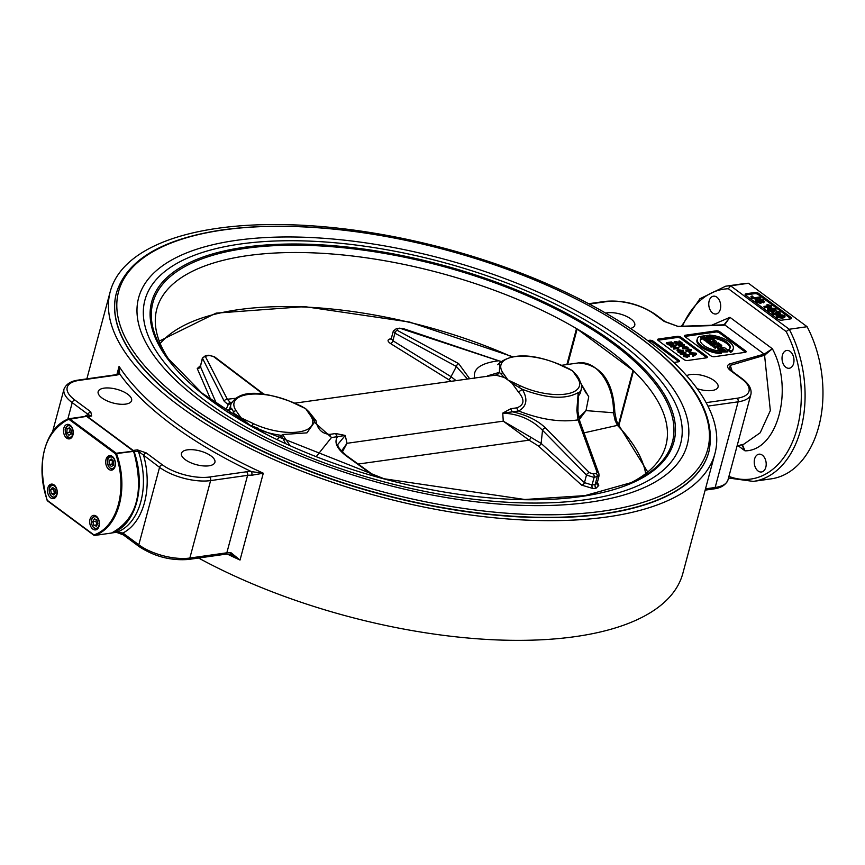 <?xml version="1.0" encoding="UTF-8"?>
<svg xmlns="http://www.w3.org/2000/svg" width="865" height="865" viewBox="0 0 865 865"><rect width="100%" height="100%" fill="white"/><g stroke="black" fill="none" stroke-linecap="round" stroke-linejoin="round"><path stroke-width="1.3" d="M614.82 412.216C613.199 381.141 601.121 364.706 578.577 362.9A43.293 28.448 81.9 0 1 613.447 412.767A4.13 0.789 1.7 0 0 614.82 412.227L616.442 420.66A4.13 1.243 156 0 0 615.101 420.336A4.13 1.644 -17.9 0 1 616.604 421.06A4.13 1.644 -17.9 0 1 616.604 421.071L619.362 426.131A4.13 3.114 136.1 0 0 617.426 425.364A255.867 104.881 -165 0 1 645.69 473.62M579.269 419.547L585.994 410.605L613.447 412.767L615.101 420.336L617.426 425.364L584.016 432.857M568.867 368.663L572.511 370.793L577.171 375.864M578.836 417.741L585.994 410.605L588.751 396.754L581.583 384.579L585.962 392.97M200.312 365.776L197.252 368.555L210.714 399.522M391.261 338.669L390.807 338.734C387.261 339.534 387.152 341.134 390.493 343.535L450.87 381.011M258.624 430.035L258.203 428.305L250.147 425.364L241.032 417.817L233.95 413.362L228.998 412.594M358.175 464.051L529.088 440.166L538.279 445.886L581.615 485.103L593.055 488.541L596.136 488.141L598.753 485.47L597.337 482.119M294.651 403.177L495.677 375.096A5.331 4.595 97.7 0 0 499.386 372.339L487.73 375.788M500.965 373.626A2.66 2.184 -34.8 0 1 503.019 372.945A40.623 16.651 -165 0 1 514.924 356.65A40.623 16.651 -165 0 1 559.925 364.879A2.66 0.973 -64.8 0 1 560.434 364.814C533.359 353.666 513.118 352.985 499.711 362.781L499.386 372.339L504.284 377.454L495.677 375.096M393.315 331.003L394.927 333.176L456.385 366.49L467.187 378.697M455.682 380.33L451.011 376.664L456.385 366.49A2.66 1.535 -61.5 0 1 458.688 363.646L397.23 330.333L397.305 328.841L400.387 328.397L500.889 361.538M335.728 433.527A5.331 3.503 -98.1 0 0 337.555 436.663L345.243 435.463L335.728 433.527L329.673 434.392A5.331 3.503 -98.1 0 0 331.49 437.528L337.555 436.663C333.836 442.264 336.82 448.74 346.508 456.104L373.94 475.945M329.673 434.392C321.888 433.689 317.325 429.083 315.963 420.574A5.331 2.79 -21.2 0 1 313.919 419.839M313.444 418.909L314.752 422.542L331.49 437.528L316.331 456.525M311.995 416.389L309.054 411.935L315.963 420.574M301.269 406.172L297.063 404.258M301.344 406.236L305.637 408.648L309.054 411.935M596.893 482.8L595.142 484.573L592.071 484.984L584.459 482.638L541.112 443.41L542.528 430.294C531.791 419.536 518.524 413.816 502.749 413.113L512.588 411.837A5.331 3.503 81.9 0 1 510.772 408.702L502.749 413.113L503.268 421.147L347.016 443.302L345.243 435.463L337.88 444.318C337.361 446.6 340.518 450.557 347.33 456.223A2.66 1.395 125.9 0 0 346.508 456.104M581.615 485.103A2.66 1.871 -47.7 0 0 584.459 482.638L586.481 475.069L594.093 477.415L599.013 475.858L598.915 473.858A2.66 2.249 160 0 0 597.153 472.506L596.245 473.479L593.163 473.923L589.379 472.668A2.66 1.806 -44.5 0 0 586.481 475.069L542.528 430.294A2.66 1.806 -44.5 0 1 545.426 427.894C537.479 420.282 526.536 414.93 512.588 411.837L518.654 410.983C526.861 406.301 528.061 399.068 522.265 389.293C546.885 398.635 565.537 399.738 578.209 392.591L578.393 393.315A43.293 17.743 15 0 0 581.388 388.926L581.594 384.806L578.945 378.632A2.66 2.184 145.2 0 0 577.388 377.81A40.623 16.651 -165 0 1 565.494 394.105A40.623 16.651 -165 0 1 520.492 385.877L507.906 379.962L511.983 383.152L518.319 391.867C524.947 399.63 524.45 404.961 516.827 407.848L510.772 408.702M503.019 372.945L507.906 379.962L504.284 377.454M293.559 402.657C270.248 393.694 240.643 386.417 230.89 404.377A43.293 17.743 15 0 0 230.987 408.734L231.831 408.777L233.626 411.945A2.66 2.184 -34.8 0 1 236.145 410.799A40.623 16.651 -165 0 1 248.05 394.494A40.623 16.651 -165 0 1 293.051 402.722A2.66 0.973 -64.8 0 1 293.559 402.657A2.66 0.973 -64.8 0 1 293.57 402.668L302.339 406.68M231.452 402.268L230.231 402.409L227.333 399.252L205.502 356.737L206.357 355.926L209.438 355.483L213.309 356.412L263.209 394.17M260.949 392.234A2.66 1.946 127.3 0 0 260.862 392.169A2.66 1.946 127.3 0 0 260.862 392.159A2.66 1.946 127.3 0 0 259.77 391.856M578.209 392.591L576.847 410.28L578.025 419.882C560.444 422.542 540.647 419.568 518.654 410.983A5.331 3.503 81.9 0 1 516.827 407.848M511.983 383.152L522.265 389.293A5.331 1.406 -38.8 0 1 518.319 391.867M520.492 385.877A2.66 0.973 115.2 0 0 519.303 387.206M259.792 430.662L259.673 429.927L261.057 431.321M258.203 428.305L259.684 429.937M227.181 411.405L231.831 408.777M231.063 408.723L226.933 411.243M230.89 404.377L229.679 408.875L230.987 408.745M202.378 358.078L224.284 401.338L228.209 404.69L231.333 403.09M581.691 385.649L588.751 396.754M578.231 396.332L580.188 393.434L581.388 388.926M577.809 411.989L578.371 393.564M598.753 485.47A2.66 2.303 157.1 0 1 596.98 484.184L599.034 475.782M578.382 393.38L577.917 411.416A2.66 1.6 174.8 0 0 577.928 411.416L579.799 421.233A2.66 2.249 160 0 0 578.025 419.882L597.153 472.506M577.928 411.416A2.66 1.6 174.8 0 0 576.847 410.28M530.872 437.29L503.268 421.147L529.088 440.166A2.66 0.843 -65.6 0 0 530.872 437.29L541.112 443.41A2.66 1.871 -48 0 1 538.279 445.886M263.966 394.256L214.401 356.715A2.66 1.946 127.3 0 0 214.401 356.715A2.66 1.946 127.3 0 0 213.309 356.412M216.585 403.858L200.377 366.522L202.442 358.834A2.66 2.368 -27.2 0 1 205.502 356.737M224.284 401.338A2.66 2.368 -27.2 0 1 227.333 399.252L235.334 398.311M228.209 404.69A2.66 2.552 -85.5 0 1 230.231 402.409M197.252 368.555A2.66 2.314 -23.6 0 0 200.377 366.522L202.356 358.153L205.459 355.71M277.178 439.474L282.509 434.533L289.894 445.41M281.471 435.668L285.428 443.367M312.135 416.595A2.66 2.184 145.2 0 0 312.07 416.487L314.601 422.001L306.967 432.857L282.509 434.533M342.367 451.952L347.016 443.302L341.513 451.011M474.723 378.438C472.517 369.096 480.378 363.224 498.294 360.824A2.66 0.714 -71.4 0 1 498.618 360.716A2.66 0.714 -71.4 0 1 498.64 360.727L403.36 328.624L399.479 328.192M448.589 379.454A2.66 1.471 -58.1 0 0 451.011 376.664L392.894 340.745L394.927 333.176A2.66 1.535 -61.5 0 1 397.23 330.333M390.493 343.535A2.66 1.481 -58.4 0 0 392.894 340.745L391.283 338.604L390.872 339.242L391.78 339.004M233.626 411.945L233.95 413.362M310.611 414.216L312.06 416.476A2.66 2.184 145.2 0 0 310.513 415.665A40.623 16.651 -165 0 1 298.62 431.959A40.623 16.651 -165 0 1 253.618 423.731A2.66 0.973 115.2 0 0 252.115 425.645M569.224 368.836L560.434 364.814A2.66 0.973 -64.8 0 1 560.444 364.825M67.113 428.889L69.459 427.797L71.514 430.424L71.222 434.144L68.876 435.236L66.821 432.608L67.113 428.889L69.989 428.478M70.087 428.467L69.795 432.186L71.254 433.743M69.795 432.186L66.821 432.608M54.96 488.876L55.63 492.661L53.835 495.039L51.359 493.645L50.678 489.86L52.484 487.482L54.96 488.876M54.463 488.606L50.678 489.86M53.662 489.439L54.344 493.212L51.359 493.645M54.344 493.212L55.003 493.493M133.534 451.173L86.803 416.379A0.67 0.67 0 0 0 86.316 416.26L69.416 418.66L69.016 419.384L86.565 416.335L69.47 418.649M93.907 535.132L47.294 500.554M111.574 533.024L94.566 535.457L93.928 534.884L94.566 535.457A59.934 39.39 -98.1 0 0 116.505 453.574L133.513 451.368A59.274 38.957 -98.1 0 1 137.027 498.716M111.369 533.078L111.412 533.067A0.67 0.67 0 0 0 111.52 533.045L111.52 533.045C137.135 519.097 144.509 491.817 133.643 451.216A0.67 0.67 0 0 0 133.415 450.903L86.922 416.595M115.618 453.909L116.278 453.249L69.416 418.66A0.67 0.67 0 0 0 69.308 418.682C43.704 432.63 36.33 459.91 47.186 500.511A0.67 0.67 0 0 0 47.424 500.824L94.025 535.349A0.67 0.67 0 0 0 94.512 535.467L111.455 533.056A59.934 39.39 81.9 0 0 133.394 451.173L116.278 453.249L115.618 453.909A59.274 38.957 81.9 0 1 93.928 534.884L47.316 500.359A59.274 38.957 81.9 0 1 69.016 419.384L115.618 453.909M108.849 469.349A7.331 4.812 81.9 0 1 105.714 461.488A7.331 4.812 81.9 0 1 109.552 455.639A7.331 4.812 81.9 0 1 115.348 462.213A7.331 4.812 81.9 0 1 111.607 470.149A7.331 4.812 81.9 0 1 108.849 469.349M72.93 435.009A7.331 4.812 81.9 0 1 69.395 438.879A7.331 4.812 81.9 0 1 63.599 432.305A7.331 4.812 81.9 0 1 67.34 424.369A7.331 4.812 81.9 0 1 72.065 427.57A7.331 4.812 81.9 0 1 72.93 435.009M90.014 519.26A7.331 4.812 81.9 0 1 93.539 515.389A7.331 4.812 81.9 0 1 99.334 521.963A7.331 4.812 81.9 0 1 95.604 529.888A7.331 4.812 81.9 0 1 90.868 526.699A7.331 4.812 81.9 0 1 90.014 519.26M54.095 484.919A7.331 4.812 81.9 0 1 57.22 492.78A7.331 4.812 81.9 0 1 53.392 498.629A7.331 4.812 81.9 0 1 47.597 492.044A7.331 4.812 81.9 0 1 51.338 484.119A7.331 4.812 81.9 0 1 54.095 484.919M87.516 416.595L91.668 416A2.66 1.752 -98.1 0 0 90.674 415.708L86.619 416.281A2.66 1.752 81.9 0 1 87.516 416.595L133.221 450.449A2.66 1.752 81.9 0 1 134.14 451.789A59.934 39.39 81.9 0 1 112.418 532.84A2.66 1.752 81.9 0 1 112.212 532.883A2.66 1.752 81.9 0 1 111.985 532.894M134.14 451.789L138.303 451.195L159.56 467.349A37.292 15.289 15 0 0 210.606 480.594L247.585 475.35A13.321 5.46 -165 0 1 251.726 475.253L263.295 473.209A313.011 128.312 -165 0 1 119.089 366.392L118.775 372.134L117.813 374.058A2.66 2.238 -119.3 0 0 117.802 374.058L115.099 374.848A2.66 1.752 -98.1 0 1 116.105 375.14A15.981 6.552 15 0 0 119.738 374.037L119.089 366.392L116.926 374.437M774.435 309.778L770.401 309.302L768.715 310.567M790.967 318.828A2.66 1.092 15 0 0 790.664 318.558L758.324 294.608L758.637 293.44L790.978 317.39A2.66 1.092 15 0 1 791.562 318.363A2.66 1.092 15 0 1 790.642 318.893L781.701 320.169A2.66 1.092 15 0 1 778.057 319.217L745.716 295.268A2.66 1.092 15 0 1 745.133 294.295A2.66 1.092 15 0 1 746.052 293.765L754.994 292.489L754.68 293.668L745.738 294.933A2.66 1.092 15 0 0 745.414 294.997M685.091 353.569L682.226 353.244L681.025 354.142M706.759 357.764A2.66 1.092 15 0 0 706.456 357.494L680.755 338.453L681.069 337.285L706.77 356.326A2.66 1.092 15 0 1 707.354 357.288A2.66 1.092 15 0 1 706.435 357.829L687.556 360.51A2.66 1.092 15 0 1 683.912 359.559L658.211 340.529A2.66 1.092 15 0 1 657.627 339.556A2.66 1.092 15 0 1 658.535 339.015L677.425 336.334L677.111 337.512L658.222 340.194A2.66 1.092 15 0 0 657.897 340.259M725.216 350.757L719.95 348.995M783.452 316.449L779.419 315.985L777.732 317.239M784.382 315.401L785.009 316.363L782.717 317.304L777.278 316.406L776.684 315.325L778.933 314.503L784.382 315.401M785.009 316.363L784.76 317.304L782.468 318.233L777.029 317.347L776.629 315.52M776.424 316.266L776.684 315.325M777.981 316.309L779.668 315.044L783.668 315.487L781.982 316.752L777.657 315.747M783.42 316.428L783.668 315.487L783.993 316.06M775.364 308.719L776.002 309.692L773.699 310.621L768.271 309.724L767.666 308.654L769.926 307.821L775.364 308.719M776.002 309.692L775.743 310.632L773.18 311.595M772.175 311.681L768.012 310.665L767.612 308.848M767.417 309.584L767.666 308.654M768.963 309.627L770.661 308.362L774.651 308.816L772.975 310.081L768.65 309.065M774.402 309.757L774.651 308.816L774.986 309.378M756.94 300.512L757.383 299.528L756.713 299.928M763.546 302.837L764.703 301.366L763.546 302.837L762.746 302.307L762.908 300.123L760.13 299.539L761.654 301.485L760.941 302.458L756.713 301.161L755.556 299.614L756.583 298.998L757.491 301.02L760.119 301.917L760.422 301.279L759.038 299.571L759.73 298.739L763.698 299.982L763.795 301.896L762.995 301.366L763.59 301.009M760.259 301.896L760.422 301.279L760.119 301.917M760.173 302.22L758.789 300.501L759.73 298.739M758.789 300.501L759.47 299.679M762.746 302.307L762.66 301.063L760.281 300.22M761.654 301.485L760.692 303.399L756.453 302.101L755.296 300.555L755.556 299.614M761.395 302.426L760.692 303.399M752.172 298.209L752.939 296.436L752.431 297.268L754.756 297.701L759.546 297.019L760.313 297.592L755.577 298.263L751.609 297.387L750.961 296.457L752.139 295.938L752.939 296.436L752.431 297.268M756.626 299.02L760.065 298.533L760.313 297.592M756.237 299.074L751.361 298.328L750.961 296.457M771.645 305.961L771.396 306.902L764.411 307.897L763.957 306.426L769.396 305.659L767.763 304.631L771.645 305.961L764.66 306.956L763.957 306.426M767.298 305.95L766.941 304.75M764.411 307.897L764.66 306.956M773.191 313.876L773.678 311.897L773.44 312.935L776.089 313.617L775.71 312.222L778.987 312.979L779.116 312.114L776.251 310.968L779.808 312.006L779.7 313.519L777.494 313.13L776.857 314.168L772.726 313.033L772.845 311.389L773.678 311.897L773.44 312.935M776.089 313.617L775.71 312.222M775.84 314.557L776.056 313.519M778.987 312.979L779.116 312.114L778.889 312.989M776.619 312.243L776.813 311.519M778.868 313.054L776.565 312.46M776.294 312.189L776.251 310.968M779.689 314.406L780.49 313.054L779.452 314.438M779.452 314.46L777.235 314.071L776.608 315.109L772.477 313.973L772.596 312.33M777.494 313.13L777.235 314.071M771.775 312.871L772.845 311.389M683.566 345.535L680.712 345.221L679.501 346.119M672.678 344.551L671.197 343.373L668.677 343.729M688.302 355.947L685.448 355.634L684.247 356.531M689.07 354.942L687.88 356.304L683.999 355.666L683.566 354.888L685.177 354.304L689.07 354.942L689.264 356.575M688.81 355.883L687.632 357.245L683.739 356.607L683.523 355.028M683.318 355.829L683.739 356.607L683.999 355.666L683.566 354.888M684.496 355.591L685.696 354.693L688.562 355.007L687.351 355.915L684.269 355.191M677.901 351.147L677.057 350.53L677.868 349.503L683.393 350.757L678.43 351.46L677.922 351.093L679.112 350.92L677.306 349.59M680.625 352.055L683.145 351.698L683.393 350.757M680.55 352.304L680.733 351.633M680.063 353.515L680.171 351.709M679.922 352.65L679.62 351.298M679.36 352.239L678.171 352.401L678.43 351.46M678.171 352.401L677.922 351.093M681.912 350.52L679.663 350.844L678.365 349.882L681.912 350.52M673.835 344.054L672.462 344.832L666.515 342.648L671.489 341.935L673.586 343.556L673.403 345.351M673.565 345.103L673.77 344.27M670.678 345.805L666.266 343.578L666.515 342.648M672.775 344.162L672.927 343.61L671.9 344.411L669.899 344.324L667.65 342.973L671.445 342.432L672.992 343.902M671.197 343.373L671.445 342.432M689.686 351.049L691.254 352.206L689.686 351.049M691.113 352.769L691.254 352.206M689.61 352.661L688.821 352.077L689.081 351.136M688.107 347.33L687.859 348.271L682.874 348.973L682.615 347.665L686.496 347.114L684.745 346.465L688.107 347.33L682.615 347.665M684.496 347.395L684.745 346.465M682.874 348.973L683.123 348.044M674.927 341.437L681.263 342.8L679.533 340.994L682.507 343.2L675.543 341.902L677.598 343.946L674.927 341.437M679.101 342.313L678.949 341.08M682.334 343.827L682.507 343.2M680.258 343.913L677.436 343.308M677.598 343.946L677.349 344.886L678.192 343.87M677.349 344.886L674.073 342.464L674.322 341.524M684.323 344.529L683.134 345.892L679.252 345.254L678.83 344.475L680.441 343.892L684.323 344.529L684.529 346.162M684.074 345.47L682.885 346.833L679.003 346.184L678.787 344.616M678.571 345.416L679.003 346.184L678.83 344.475M679.76 345.178L680.96 344.281L683.815 344.594L682.615 345.503L679.522 344.778M691.33 349.72L691.081 350.66L686.086 351.363L685.837 350.044L689.719 349.492L687.967 348.844L691.33 349.72L685.837 350.044M687.718 349.784L687.967 348.844M686.086 351.363L686.345 350.422M695.893 353.115L696.487 353.547L693.211 355.515L692.584 355.05L693.6 354.477L691.87 353.19L689.329 352.639L695.893 353.115M693.211 355.515L692.952 356.445L696.228 354.488L696.487 353.547M692.952 356.445L692.584 355.05M692.735 354.964L691.611 354.131L691.87 353.19M691.611 354.131L689.654 354.001L689.902 353.071M689.654 354.001L689.329 352.639M693.968 354.272L692.562 353.234L695.655 353.396L693.968 354.272M694.271 354.109L694.476 353.363M675.662 345.038L676.235 345.449L674.505 347.622L678.938 347.46L673.965 348.163L673.403 347.741L675.122 345.578L670.699 345.74L675.662 345.038M675.068 347.546L676.235 345.449M673.965 348.163L673.716 349.103L678.679 348.39L678.938 347.46M673.716 349.103L673.403 347.741M674.311 346.595L670.97 347.07L671.218 346.13M670.97 347.07L670.699 345.74M685.848 352.563L684.658 353.915L680.777 353.277L680.344 352.509L681.955 351.914L685.848 352.563L686.042 354.218M684.41 354.855L680.528 354.218L680.312 352.65M680.095 353.45L680.528 354.218L680.344 352.509M681.274 353.212L682.485 352.304L685.34 352.628L684.139 353.525L681.047 352.801M710.63 342.367L709.668 342.086M719.129 345.492L718.166 345.211M718.393 342.897L721.259 345.016A2.411 0.984 -165 0 1 721.778 345.892A2.411 0.984 -165 0 1 718.145 345.827L717.247 345.373L715.56 347.146L714.155 346.108L715.788 344.411L712.501 344.886L711.203 343.924L718.393 342.897M716.815 344.27L718.977 343.967L719.94 344.67A1.449 0.595 -165 0 1 720.253 345.2A1.449 0.595 -165 0 1 719.756 345.492A1.449 0.595 -165 0 1 717.777 344.984L716.815 344.27M714.533 345.719L712.187 346.054L710.889 345.092L711.203 343.924M712.187 346.054L712.501 344.886M718.296 347.211A2.411 0.984 -165 0 1 717.831 347.006L716.934 346.551L715.247 348.325L713.841 347.287L714.155 346.108M715.247 348.325L715.56 347.146M716.934 346.551L717.247 345.373M718.664 345.135L718.977 343.967M707.094 339.296L705.299 339.545L700.931 336.312L708.132 335.296L712.49 338.529L710.695 338.777L707.538 336.442L706.575 336.571L709.732 338.918L708.057 339.156L704.899 336.809L703.937 336.95L707.094 339.296L706.846 340.204M704.705 337.523L704.899 336.809M707.808 340.075L708.057 339.156M709.484 339.837L709.732 338.918M707.343 337.145L707.538 336.442M710.446 339.696L710.695 338.777M712.252 339.448L712.49 338.529M700.704 337.199L700.931 336.312M706.229 340.54L704.986 340.724L701.677 338.269M704.986 340.724L705.299 339.545M715.852 341.015A2.411 0.984 -165 0 1 716.382 341.891A2.411 0.984 -165 0 1 712.836 341.87L713.128 342.237A2.411 0.995 -165 0 1 713.29 342.778A2.411 0.995 -165 0 1 711.635 343.275A2.411 0.995 -165 0 1 709.159 342.41L706.294 340.291L713.495 339.264L715.852 341.015M711.441 341.556A1.449 0.595 -165 0 1 711.754 342.086A1.449 0.595 -165 0 1 711.257 342.378A1.449 0.595 -165 0 1 709.278 341.859L708.316 341.145L710.479 340.842L711.441 341.556L711.214 342.378M714.025 340.334L714.49 340.68A1.449 0.595 -165 0 1 714.804 341.21A1.449 0.595 -165 0 1 713.809 341.502A1.449 0.595 -165 0 1 712.327 340.983L714.025 340.334L713.712 341.502M711.062 344.421A2.411 0.995 -165 0 1 708.846 343.578L705.981 341.459L706.294 340.291M716.382 341.891L716.069 343.07A2.411 0.984 -165 0 1 715.982 343.243M714.025 343.513A2.411 0.984 -165 0 1 713.16 343.297M710.165 342.021L710.479 340.842M719.421 346.833L724.935 347.946L727.216 349.601L727.584 350.801L724.351 351.741L720.134 350.422L717.874 348.249L719.421 346.833M720.642 347.741L725.735 350.293L723.745 350.833L721.14 349.957L719.745 348.584L720.642 347.741M727.584 350.801L727.27 351.969L720.718 352.033M718.674 350.855L717.928 348.422M719.226 350.92L721.378 352.52A18.641 7.644 -165 0 1 697.277 338.95A18.641 7.644 -165 0 1 699.601 336.388L701.753 337.988A15.429 6.325 15 0 0 700.38 339.772A15.429 6.325 15 0 0 719.226 350.92M700.293 340.378A15.429 6.325 15 0 1 701.439 339.156L701.753 337.988M721.378 352.52L721.064 353.699A18.641 7.644 -165 0 1 696.963 340.118L697.277 338.95M711.354 336.626L709.192 335.025A18.641 7.644 -165 0 1 733.293 348.595A18.641 7.644 -165 0 1 730.979 351.158L728.817 349.557A15.429 6.325 15 0 0 730.19 347.762A15.429 6.325 15 0 0 711.354 336.626L711.116 337.501M733.293 348.595L732.979 349.774A18.641 7.644 -165 0 1 730.666 352.336L728.503 350.736L728.817 349.557M729.963 348.336A15.429 6.325 15 0 0 711.592 337.858M730.666 352.336L730.979 351.158M708.954 335.901L709.192 335.025M681.069 337.285A2.66 1.092 15 0 0 677.425 336.334M680.755 338.453A2.66 1.092 15 0 0 677.111 337.512M685.058 336.388L685.372 335.209A2.66 1.092 15 0 0 684.464 335.75A2.66 1.092 15 0 0 685.048 336.723L710.749 355.753A2.66 1.092 15 0 0 714.393 356.704L745.198 352.336A2.66 1.092 15 0 0 746.117 351.796A2.66 1.092 15 0 0 745.533 350.822L745.219 352.001L719.518 332.96A2.66 1.092 15 0 0 715.874 332.009L685.058 336.388A2.66 1.092 15 0 0 684.734 336.453M685.372 335.209L716.188 330.841L715.874 332.009M719.518 332.96L719.831 331.782A2.66 1.092 15 0 0 716.188 330.841M758.637 293.44A2.66 1.092 15 0 0 754.994 292.489M758.324 294.608A2.66 1.092 15 0 0 754.68 293.668M728.492 478.021L753.307 481.394L771.191 478.853A98.567 64.778 -98.1 0 0 807.11 326.711L748.463 283.266A98.567 64.778 -98.1 0 0 743.511 283.677L725.616 286.218L699.882 298.782L681.436 326.256M807.11 326.711L789.226 329.251L730.579 285.807A98.567 64.778 -98.1 0 0 725.616 286.218M748.463 283.266L730.579 285.807L728.384 288.748L786.177 331.565L789.226 329.251A98.567 64.778 -98.1 0 1 753.307 481.394M790.134 351.439A8.996 5.904 81.9 0 1 793.973 361.094A8.996 5.904 81.9 0 1 789.269 368.263A8.996 5.904 81.9 0 1 785.885 367.29A8.996 5.904 81.9 0 1 782.036 357.634A8.996 5.904 81.9 0 1 786.75 350.466A8.996 5.904 81.9 0 1 790.134 351.439M709.138 300.944A8.996 5.904 81.9 0 1 713.463 296.187A8.996 5.904 81.9 0 1 719.269 300.101A8.996 5.904 81.9 0 1 720.329 309.227A8.996 5.904 81.9 0 1 715.993 313.984A8.996 5.904 81.9 0 1 710.197 310.07A8.996 5.904 81.9 0 1 709.138 300.944M765.817 467.241A8.996 5.904 81.9 0 1 761.481 471.987A8.996 5.904 81.9 0 1 755.675 468.073A8.996 5.904 81.9 0 1 754.615 458.947A8.996 5.904 81.9 0 1 758.951 454.19A8.996 5.904 81.9 0 1 764.757 458.115A8.996 5.904 81.9 0 1 765.817 467.241M740.991 444.761L742.613 445.183L745.003 450.849L741.759 444.74M91.668 416L90.76 411.816A2.66 1.687 126.5 0 0 88.144 414.443L90.468 415.762L86.716 416.292M230.274 554.011L240.027 560.055L230.977 552.703A2.66 1.027 94.2 0 1 229.949 554.108L225.549 554.205A2.66 1.752 81.9 0 0 226.835 552.8L189.846 558.044A2.66 1.752 81.9 0 1 188.57 559.45L225.549 554.205M251.726 475.253A2.66 1.027 -85.8 0 0 251.531 471.652A15.981 6.552 15 0 0 246.557 471.771L209.568 477.015A2.66 1.752 -98.1 0 1 210.606 480.594L189.846 558.044A37.292 15.289 -165 0 1 138.8 544.799L122.884 533.002L116.58 532.245A2.66 1.752 81.9 0 1 116.375 532.299A2.66 1.752 81.9 0 1 116.169 532.31M209.568 477.015A34.632 14.197 -165 0 1 162.177 464.71L146.25 452.914A2.66 1.687 -53.5 0 0 143.633 455.552A62.604 41.142 -98.1 0 1 122.884 533.002A2.66 1.687 126.5 0 0 123.284 534.851L139.211 546.658C154.403 556.563 170.859 560.834 188.57 559.45M227.257 554.054A313.011 128.312 15 0 0 240.027 560.055L263.295 473.209L251.531 471.652A315.682 129.404 15 0 1 119.738 374.037A2.66 2.238 -119.3 0 0 117.824 374.048M104.103 388.136A17.311 7.093 -165 0 1 122.841 391.445A17.311 7.093 -165 0 1 131.61 400.603A17.311 7.093 -165 0 1 113.045 402.982A17.311 7.093 -165 0 1 98.156 391.64A17.311 7.093 -165 0 1 104.103 388.136M187.402 449.843A17.311 7.093 -165 0 1 206.14 453.141A17.311 7.093 -165 0 1 214.909 462.31A17.311 7.093 -165 0 1 196.344 464.678A17.311 7.093 -165 0 1 181.455 453.346A17.311 7.093 -165 0 1 187.402 449.843M665.185 321.683A2.66 1.687 126.5 0 0 665.12 321.618A2.66 1.687 126.5 0 0 664.158 321.412L678.69 326.689L724.362 325.164L729.941 317.325L724.037 324.818L677.695 326.429A2.66 1.449 -91.9 0 1 677.965 326.375L723.637 324.851A2.66 1.449 -91.9 0 0 723.54 324.862L723.54 324.862M724.362 325.164A2.66 1.449 -91.9 0 0 723.637 324.851L723.94 324.829M678.69 326.689A2.66 1.449 -91.9 0 0 677.965 326.375L665.109 321.629L654.989 314.125A2.66 1.687 126.5 0 0 654.037 313.919L664.158 321.412M732.179 371.301L730.276 365.376A2.66 2 -105.9 0 0 729.163 364.079C726.492 365.798 727.184 368.155 731.26 371.117A2.66 1.687 126.5 0 1 732.223 371.323A2.66 1.687 126.5 0 1 732.223 371.334L729.509 368.382L730.276 365.376L764.574 355.256L770.337 410.594L760.205 432.77L743.781 444.199L737.067 446.016M763.6 354.239A2.66 2.011 -106 0 1 764.574 355.256L772.369 348.757L764.184 354.109L729.163 364.079M605.716 313.119A17.311 7.093 -165 0 1 625.038 315.714A17.311 7.093 -165 0 1 634.759 325.294A17.311 7.093 -165 0 1 630.488 328.462M686.659 375.702A17.311 7.093 -165 0 1 706.478 376.686A17.311 7.093 -165 0 1 718.058 386.99A17.311 7.093 -165 0 1 712.1 390.493A17.311 7.093 -165 0 1 697.179 388.677M647.636 340.561L649.593 340.28A2.66 1.092 -165 0 1 653.237 341.232L678.938 360.272A2.66 1.092 -165 0 1 679.522 361.235A2.66 1.092 -165 0 1 678.603 361.775L673.781 362.467M719.831 331.782L745.533 350.822M217.753 228.284A313.011 128.312 -165 0 1 556.4 287.926A313.011 128.312 -165 0 1 714.933 453.606A313.011 128.312 -165 0 1 379.378 496.532A313.011 128.312 -165 0 1 110.244 291.581A313.011 128.312 -165 0 1 217.753 228.284M198.572 558.033A313.011 128.312 15 0 0 501.786 640.1A313.011 128.312 15 0 0 682.863 573.311L714.933 453.606M678.928 361.711A2.66 1.092 15 0 0 678.625 361.44L652.924 342.399A2.66 1.092 15 0 0 649.28 341.459L648.901 341.513M708.857 451.822A306.686 125.717 -165 0 1 708.824 451.973A306.686 125.717 -165 0 1 603.478 513.994A306.686 125.717 -165 0 1 271.675 455.552A306.686 125.717 -165 0 1 116.353 293.213A306.686 125.717 -165 0 1 116.386 293.073M169.626 360.618A263.533 108.028 -165 0 1 156.814 308.967A263.533 108.028 -165 0 1 316.32 253.002A263.533 108.028 -165 0 1 576.512 328.592A263.533 108.028 -165 0 1 633.526 370.815A263.533 108.028 -165 0 1 665.909 445.378A263.533 108.028 -165 0 1 628.985 483.697M201.307 392.548L223.051 408.658M567.656 364.457L577.15 329.003A5.331 2.184 15 0 0 576.512 328.592L566.878 364.565M577.15 329.003L633.007 370.382L618.399 424.91M618.864 425.548L633.526 370.815A5.331 2.184 15 0 0 633.007 370.382M112.374 460.029L112.201 464.018L113.52 465.024M112.082 460.202L109.098 460.623L111.261 458.969L113.531 461.121L113.65 464.938L111.488 466.592L109.217 464.44L109.098 460.623M109.217 464.44L112.201 464.018M96.826 519.724L95.81 521.217L97.075 524.936M94.35 518.859L96.891 519.746L97.907 523.412L96.383 526.19L93.842 525.304L92.825 521.638L94.35 518.859M95.81 521.217L92.825 521.638M96.826 524.882L93.842 525.304M160.198 343.535A255.867 104.881 -165 0 1 511.669 356.737M469.414 378.383L458.688 363.646M293.051 402.722L305.637 408.648L310.513 415.665M589.379 472.668L545.426 427.894M225.635 410.388L228.209 404.679M593.055 488.541A2.66 1.762 -97.5 0 1 592.071 484.984L594.093 477.415A2.66 1.752 -98.1 0 0 593.163 473.923M596.136 488.141A2.66 1.762 -97.5 0 1 595.142 484.573L597.174 476.983A2.66 1.752 -98.1 0 0 596.245 473.479M214.412 356.726L208.541 355.266A2.66 1.752 81.9 0 1 209.438 355.483M205.351 355.72A2.66 1.752 81.9 0 1 205.459 355.699A2.66 1.752 81.9 0 1 206.357 355.926M396.3 328.646A2.66 1.752 81.9 0 1 396.397 328.624L399.489 328.181A2.66 1.752 81.9 0 1 400.387 328.397M391.283 338.604L393.305 331.068L396.397 328.624A2.66 1.752 81.9 0 1 397.305 328.841M559.925 364.879L572.511 370.793L577.388 377.81M253.618 423.731L241.032 417.817L236.145 410.799M259.889 430.143A43.293 17.743 15 0 0 281.698 435.398M67.611 425.926A5.86 3.849 81.9 0 1 73.038 432.868A5.86 3.849 81.9 0 1 66.843 435.744A5.86 3.849 81.9 0 1 67.611 425.926M69.557 424.823A6.661 4.379 -98.1 0 0 68.822 424.834L67.87 425.115L65.113 429.732C66.356 436.609 68.227 439.377 70.692 438.025A6.661 4.379 -98.1 0 0 71.406 437.831M69.416 424.747L68.822 424.834A6.661 4.379 -98.1 0 0 68 425.083M56.917 490.401A5.86 3.849 81.9 0 1 52.17 496.683A5.86 3.849 81.9 0 1 50.386 486.703A5.86 3.849 81.9 0 1 56.917 490.401M53.554 484.573A6.661 4.379 -98.1 0 0 52.819 484.584C47.716 483.319 47.672 497.18 54.69 497.764A6.661 4.379 -98.1 0 0 55.392 497.57M69.254 418.703A59.934 39.39 -98.1 0 0 43.801 453.011M52.646 431.516L64.021 389.045A37.292 15.289 15 0 0 72.217 402.647L67.784 419.211M90.76 411.816L74.833 400.019A2.66 1.687 126.5 0 0 72.217 402.647L88.144 414.443A62.604 41.142 -98.1 0 0 84.662 416.498M782.468 318.233L782.717 317.304M777.029 317.347L777.278 316.406M779.419 315.985L779.668 315.044M782.133 315.92L782.393 314.979M773.451 311.562L773.699 310.621M768.012 310.665L768.271 309.724M770.401 309.302L770.661 308.362M773.126 309.238L773.375 308.308M762.66 301.063L762.908 300.123M756.453 302.101L756.713 301.161M755.329 299.204L755.577 298.263M751.361 298.328L751.609 297.387M772.477 313.973L772.726 313.033M687.632 357.245L687.88 356.304M685.448 355.634L685.696 354.693M687.394 355.591L687.643 354.65M672.267 345.513L672.462 344.832M667.769 344.692L668.018 343.751M672.073 344.011L672.321 343.081M682.885 346.833L683.134 345.892M680.712 345.221L680.96 344.281M682.647 345.167L682.907 344.238M682.226 353.244L682.485 352.304M684.172 353.201L684.42 352.26M717.831 347.006L718.145 345.827M719.712 345.503L719.94 344.67M708.846 343.578L709.159 342.41M714.263 341.502L714.49 340.68M706.77 356.326L706.456 357.494M658.222 340.194L658.535 339.015M790.978 317.39L790.664 318.558M745.738 294.933L746.052 293.765M786.177 331.565A95.907 63.026 81.9 0 1 793.465 439.55A95.907 63.026 81.9 0 1 728.925 476.399M682.463 326.224A95.907 63.026 81.9 0 1 728.384 288.748M738.105 445.735L745.003 450.849C777.581 450.849 794.157 389.023 772.369 348.757L729.941 317.325L711.625 325.251M230.977 552.703A13.321 5.46 15 0 0 226.835 552.8L247.585 475.35A2.66 1.752 -98.1 0 0 246.557 471.771M162.177 464.71A2.66 1.687 -53.5 0 0 159.56 467.349L138.8 544.799A2.66 1.687 126.5 0 0 139.211 546.658M146.25 452.914L137.384 449.865A2.66 1.752 81.9 0 1 138.303 451.195A59.934 39.39 81.9 0 1 116.58 532.245L112.418 532.84M137.384 449.865L133.221 450.449M74.833 400.019A34.632 14.197 -165 0 1 79.126 380.384L116.105 375.14M79.126 380.384A2.66 1.752 -98.1 0 0 78.12 380.103L115.099 374.848M764.984 355.147A2.66 1.752 -98.1 0 0 764.184 354.109L725.032 325.11A2.66 1.752 -98.1 0 0 724.037 324.818M589.346 304.069L606.635 301.615A34.632 14.197 -165 0 1 654.037 313.919M588.697 303.723L605.641 301.323A2.66 1.752 81.9 0 1 606.635 301.615M707.938 406.096L738.115 401.825L715.16 487.482A2.66 1.752 81.9 0 1 713.885 488.898C721.064 487.957 725.767 484.973 727.973 479.945A37.292 15.289 -165 0 1 715.16 487.482L705.483 488.855M731.26 371.117L741.381 378.611A34.632 14.197 -165 0 1 737.088 398.246A2.66 1.752 -98.1 0 1 738.115 401.825A37.292 15.289 15 0 0 750.928 394.278L727.973 479.945M732.223 371.323L742.332 378.816A2.66 1.687 126.5 0 0 741.381 378.611M737.088 398.246L706.121 402.636M649.593 340.28L649.28 341.459M653.237 341.232L652.924 342.399M678.938 360.272L678.625 361.44M236.188 240.373A283.958 116.397 -165 0 1 684.81 410.724A283.958 116.397 -165 0 1 317.801 462.786A283.958 116.397 -165 0 1 236.188 240.373M223.332 229.96A304.934 124.992 -165 0 1 705.094 412.897A304.934 124.992 -165 0 1 310.978 468.798A304.934 124.992 -165 0 1 223.332 229.96M240.189 244.049A277.287 113.661 -165 0 1 678.268 410.399A277.287 113.661 -165 0 1 319.877 461.229A277.287 113.661 -165 0 1 240.189 244.049M244.503 247.249A270.356 110.828 15 0 0 322.202 458.991A270.356 110.828 15 0 0 671.629 409.426A270.356 110.828 15 0 0 244.503 247.249M639.365 365.927A268.939 110.244 -165 0 1 631.872 482.443L584.989 495.613L524.871 499.494L384.136 478.767L251.899 426.348L201.772 392.926L167.756 358.078A268.939 110.244 -165 0 1 245.238 248.406A268.939 110.244 -165 0 1 639.365 365.927M116.429 292.921A306.686 125.717 15 0 0 380.124 493.731A306.686 125.717 15 0 0 708.9 451.671C716.966 413.654 691.221 373.626 631.655 331.598C572.111 291.343 499.246 261.414 413.048 241.811C341.621 226.392 278.184 222.402 222.738 229.841C162.166 238.87 126.733 259.9 116.429 292.921L116.353 293.213M111.769 456.093A6.661 4.379 -98.1 0 0 111.034 456.104L111.628 456.017M111.034 456.104C105.941 454.839 105.887 468.7 112.904 469.284A6.661 4.379 -98.1 0 0 113.618 469.089M113.477 468.03A5.86 3.849 81.9 0 1 107.476 462.343A5.86 3.849 81.9 0 1 113.174 457.963A5.86 3.849 81.9 0 1 113.477 468.03M95.756 515.832A6.661 4.379 -98.1 0 0 95.031 515.843L92.155 518.005L91.322 520.73L91.614 524.32L93.539 527.758L96.902 529.034A6.661 4.379 -98.1 0 0 97.604 528.839M91.787 524.19A5.86 3.849 81.9 0 1 95.81 516.859A5.86 3.849 81.9 0 1 98.502 526.525A5.86 3.849 81.9 0 1 91.787 524.19M512.329 356.618L409.545 322.039L304.599 306.61L216.099 313.13L159.236 341.113M619.362 426.131L647.734 471.998M561.526 365.322L578.577 362.9M499.7 362.792L497.57 364.738M226.327 411.599L228.803 409.74M579.799 421.233L598.915 473.869M205.459 355.699L208.541 355.266M200.302 365.819L199.945 366.392L200.885 366.122M347.33 456.212L375.064 476.269M501.008 361.429L498.618 360.716M578.934 378.621L577.074 375.713M70.692 438.025L71.287 437.939M54.69 497.764L55.284 497.689M52.819 484.584L53.414 484.497M758.983 299.171L758.724 300.112M761.751 301.993L761.503 302.934M777.743 313.714L777.484 314.655M683.534 354.964L683.285 355.904M678.798 344.551L678.549 345.492M721.507 346.887L721.778 345.892M713.063 343.654L713.29 342.778M717.863 347.773L717.55 348.941M112.212 532.883L116.375 532.299L123.284 534.851M232.155 554.757L229.96 554.108M78.12 380.103C70.941 381.043 66.237 384.028 64.021 389.045M605.641 301.323C623.341 299.95 639.797 304.221 654.989 314.125M705.148 490.131L713.885 488.898M742.332 378.816C748.993 383.909 751.858 389.055 750.928 394.278M110.244 291.581L86.857 378.859M112.904 469.284L113.499 469.208M96.902 529.034L97.496 528.947M95.031 515.843L95.626 515.767"/></g></svg>
